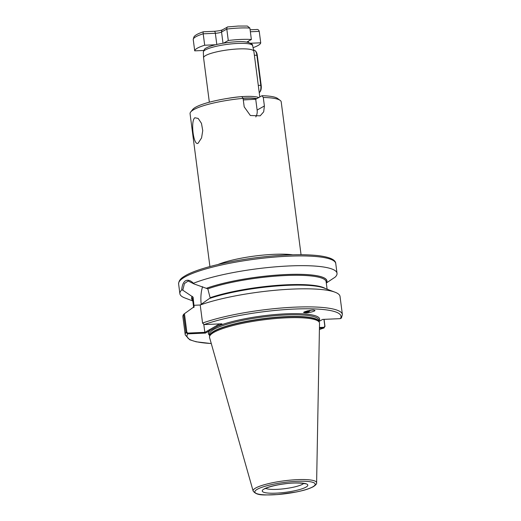<?xml version="1.0" encoding="UTF-8"?>
<svg xmlns="http://www.w3.org/2000/svg" width="521" height="521" viewBox="0 0 521 521"><rect width="100%" height="100%" fill="white"/><g stroke="black" fill="none" stroke-linecap="round" stroke-linejoin="round"><path stroke-width="0.78" d="M194.847 117.759L198.182 118.43L201.471 123.366L202.747 130.608L201.562 137.909L198.149 143.177C193.63 146.668 190.308 120.924 194.847 117.759M259.797 96.965L253.864 51.279A25.353 4.728 172.6 0 0 253.851 51.201A25.353 4.728 172.6 0 0 233.31 49.287A25.353 4.728 172.6 0 0 205.632 55.545A25.353 4.728 172.6 0 0 203.568 57.733A25.353 4.728 172.6 0 0 203.574 57.811L209.344 102.207M304.03 312.353A4.832 2.67 143.6 0 0 304.433 312.607A4.832 2.67 143.6 0 0 305.332 312.808A4.832 2.67 143.6 0 0 310.425 310.34M304.498 312.698C300.174 312.47 313.316 309.214 314.196 310.295C317.817 310.503 307.683 313.375 305.332 312.808L304.069 312.476M314.196 310.295L314.625 310.516M318.989 321.47L322.649 319.412L340.343 318.644L341.437 318.025L342.382 314.521L340.031 296.456A79.231 14.764 172.6 0 0 335.049 292.209A79.231 14.764 172.6 0 0 273.922 290.399A79.231 14.764 172.6 0 0 200.22 305L202.571 323.066L204.147 324.583L221.881 323.815L209.963 330.535L205.424 333.088L187.69 333.863L185.971 332.418L183.62 314.358A79.231 14.764 172.6 0 0 182.891 316.866L185.242 334.925L189.703 339.757L196.189 341.802L211.279 343.56M316.612 482.785L319.523 323.267A55.46 10.335 172.6 0 0 319.366 322.473A55.46 10.335 172.6 0 0 273.623 318.709A55.46 10.335 172.6 0 0 214.014 332.32A55.46 10.335 172.6 0 0 209.52 336.742A55.46 10.335 172.6 0 0 209.572 337.549L253.134 491.029C257.296 496.415 265.358 494.735 277.341 494.592L296.117 492.026C302.33 490.678 307.169 489.733 313.323 486.699C315.869 484.986 316.963 483.677 316.612 482.785A32.015 5.965 172.6 0 0 291.337 480.043A32.015 5.965 172.6 0 0 255.7 488.008A32.015 5.965 172.6 0 0 253.134 491.029M326.302 283.007L335.179 277.113A79.231 14.764 172.6 0 0 337.022 273.297A79.231 14.764 172.6 0 0 280.676 266.439A79.231 14.764 172.6 0 0 193.48 283.268L193.949 283.906L188.172 281.001L184.441 283.554L182.793 290.197L181.731 289.891A79.231 14.764 172.6 0 0 179.882 293.707A79.231 14.764 172.6 0 0 184.87 297.953L192.809 300.962M181.731 289.891C182.083 285.176 183.353 282.135 185.548 280.767C187.918 279.569 190.562 280.402 193.48 283.268M304.674 311.779A3.96 2.188 143.6 0 0 305.019 311.994A3.96 2.188 143.6 0 0 305.925 312.164L310.119 310.386M304.922 311.662L308.061 310.737M309.22 310.516L305.925 312.164M190.686 112.008L192.711 109.475A43.575 8.121 -7.4 0 1 195.655 107.215A43.575 8.121 -7.4 0 1 241.822 96.587L243.086 98.358A45.952 8.564 172.6 0 0 193.792 109.625A45.952 8.564 172.6 0 0 190.686 112.008A45.952 8.564 172.6 0 0 190.067 113.728L209.911 266.537M243.294 99.934L255.726 99.257L257.127 110.061A11.091 9.899 -119.4 0 1 255.785 116.925M301.053 254.704L281.21 101.888A45.952 8.564 172.6 0 0 280.168 100.384A45.952 8.564 172.6 0 0 263.287 97.479L262.024 95.708L255.726 99.257M262.024 95.708A43.575 8.121 -7.4 0 1 277.569 98.456L280.168 100.384M263.287 97.479L264.388 105.971L263.691 111.82L260.181 115.825L250.367 115.512L244.193 106.851L243.086 98.358M258.729 97.564A25.353 4.728 172.6 0 0 241.842 96.619M240.396 96.73A25.353 4.728 172.6 0 0 228.205 98.313M324.069 319.353L324.987 326.406L323.782 327.976L319.432 328.165M319.406 329.519L324.166 327.904L323.782 327.976L323.977 327.299L324.83 326.244L323.938 319.36M183.62 314.358L184.447 313.707L186.85 332.235L187.82 333.075L204.935 332.333L219.569 323.919M182.793 290.197L193.083 297.159L194.092 306.765L184.447 313.707M193.845 307.423A67.346 12.55 172.6 0 1 194.092 306.765L194.027 307.195M192.177 296.351A68.251 12.719 172.6 0 0 192.737 300.402M335.049 292.209L324.049 288.035A68.251 12.719 172.6 0 0 209.357 298.546L200.22 305L193.903 305.299M325.43 288.562A67.346 12.55 172.6 0 0 276.241 285.449A67.346 12.55 172.6 0 0 210.126 297.732L207.82 288.855L193.949 283.906M326.341 283.007A68.251 12.719 172.6 0 0 286.12 274.541A68.251 12.719 172.6 0 0 206.629 288.204M203.822 324.55L204.818 332.229M202.61 286.719A20.365 8.382 -92.5 0 0 201.184 304.179M319.445 327.494L323.977 327.299M187.82 333.075L187.69 333.863A77.649 14.471 172.6 0 0 211.265 343.508M318.937 321.066A56.092 10.453 172.6 0 0 284.03 313.922A56.092 10.453 172.6 0 0 217.342 326.374L216.521 325.632M204.935 332.333L205.424 333.088M209.572 335.27A56.092 10.453 172.6 0 1 209.963 330.535L209.142 329.793M249.885 28.075A33.279 6.2 172.6 0 0 239.328 28.023A33.279 6.2 172.6 0 0 226.798 29.078C226.765 27.496 227.195 26.766 228.1 26.897L238.221 26.05L247.358 26.05L249.885 28.075L251.369 39.498A33.279 6.2 172.6 0 0 240.813 39.446A33.279 6.2 172.6 0 0 228.283 40.501L223.587 43.152M228.283 40.501L226.798 29.078L221.549 32.035A4.754 0.886 -7.4 0 1 215.349 33.279L203.21 33.806A33.279 6.2 172.6 0 0 193.226 39.427L194.711 50.856L203.685 50.465M203.477 31.827C203.138 31.592 203.047 32.25 203.21 33.806L204.688 45.229A33.279 6.2 172.6 0 0 194.711 50.856M215.512 44.76L204.688 45.229M246.759 42.097L251.369 39.498M250.1 29.749L256.325 29.534C257.804 29.215 258.774 29.827 259.237 31.371L260.721 42.8L250.647 43.236M253.063 47.658A33.279 6.2 172.6 0 0 260.721 42.8M227.807 26.884L222.61 29.73C221.067 30.459 218.273 30.986 214.242 31.306A2.533 1.042 -92.5 0 1 215.349 33.279L216.801 44.454M193.226 39.427L193.897 37.017C194.652 35.793 196.313 34.184 203.327 31.788L214.242 31.306M259.243 92.712A6.337 2.612 -92.5 0 0 259.699 92.243A6.337 2.612 -92.5 0 0 260.774 85.236L256.866 55.128A6.337 2.612 -92.5 0 0 255.303 50.837A6.337 2.612 -92.5 0 0 254.092 50.205L253.629 50.224M255.303 50.837L255.909 51.514A5.549 2.279 87.5 0 1 257.276 55.278L261.184 85.379A5.549 2.279 87.5 0 1 260.246 91.507L259.699 92.243M205.365 49.925A24.852 4.63 172.6 0 0 203.34 52.061C203.9 49.723 204.916 48.355 206.381 47.958C210.302 45.477 223.691 42.507 234.932 41.875C248.126 40.553 253.291 44.148 252.62 45.666A24.852 4.63 172.6 0 0 232.49 43.784A24.852 4.63 172.6 0 0 205.365 49.925M265.762 488.379A19.805 3.693 172.6 0 0 283.404 488.841A19.805 3.693 172.6 0 0 302.655 484.191A19.805 3.693 172.6 0 0 303.73 483.449M305.944 487.155A22.976 4.285 -7.4 0 1 275.98 493.159A22.976 4.285 -7.4 0 1 264.101 488.972A22.976 4.285 -7.4 0 1 294.065 482.967A22.976 4.285 -7.4 0 1 305.944 487.155M249.181 99.622A24.91 4.643 172.6 0 0 243.274 99.804M256.82 98.638A24.93 4.65 172.6 0 0 242.955 98.176M256.606 98.762A24.91 4.643 172.6 0 0 243.073 98.332M218.006 264.499A45.952 8.564 -7.4 0 1 292.704 254.795M185.046 276.905A79.231 14.764 172.6 0 0 178.618 283.978C178.729 279.093 183.438 276.892 185.717 275.466C197.452 268.712 225.58 261.64 255.192 257.843C280.5 254.665 301.314 253.909 317.634 255.564C329.572 256.983 335.615 259.653 335.758 263.567A79.231 14.764 172.6 0 0 272.183 257.283A79.231 14.764 172.6 0 0 185.046 276.905M319.008 321.613L318.813 320.089A55.141 10.277 172.6 0 0 274.56 315.713A55.141 10.277 172.6 0 0 213.923 329.376A55.141 10.277 172.6 0 0 209.449 334.293L209.644 335.817M318.995 321.587A55.141 10.277 172.6 0 0 274.346 317.413A55.141 10.277 172.6 0 0 214.138 331.03A55.141 10.277 172.6 0 0 209.65 335.791M319.366 322.473L318.95 321.477A55.174 10.283 172.6 0 0 273.447 317.732A55.174 10.283 172.6 0 0 214.138 331.271A55.174 10.283 172.6 0 0 209.663 335.667L209.52 336.742M257.302 489.271A30.446 5.672 172.6 0 0 273.037 494.82A30.446 5.672 172.6 0 0 312.743 486.861A30.446 5.672 172.6 0 0 297.009 481.313A30.446 5.672 172.6 0 0 257.302 489.271M319.412 329.461A77.649 14.471 172.6 0 0 323.782 327.976M186.85 332.235L185.971 332.418A79.231 14.764 172.6 0 0 185.242 334.925M342.382 314.521A79.231 14.764 172.6 0 0 289.025 307.462A79.231 14.764 172.6 0 0 202.571 323.066M193.083 297.159A67.346 12.55 172.6 0 0 192.575 299.126L193.662 307.527M192.282 296.345A68.14 12.699 172.6 0 0 192.718 300.265M340.343 318.644A77.649 14.471 172.6 0 0 294.502 309.051A77.649 14.471 172.6 0 0 204.147 324.583M327.103 289.194L326.139 281.776A67.346 12.55 172.6 0 0 281.177 275.752A67.346 12.55 172.6 0 0 207.82 288.855M326.289 282.916A68.14 12.699 172.6 0 0 285.866 274.574A68.14 12.699 172.6 0 0 206.739 288.198M264.388 105.971L257.127 110.061M222.61 29.73A2.533 2.26 -119.4 0 0 221.549 32.035L223.008 43.243M248.302 41.231L248.458 42.429M259.237 31.371L250.36 31.761M258.286 85.346L261.184 85.379M254.378 55.239L257.276 55.278M203.34 52.061L203.568 57.733M264.746 488.861L265.254 488.646C266.12 487.799 274.847 485.018 284.499 483.872C296.045 482.055 306.661 483.605 305.046 483.84L304.629 483.403M178.618 283.978L179.882 293.707M335.758 263.567L337.022 273.297M252.62 45.666L253.851 51.201"/></g></svg>
